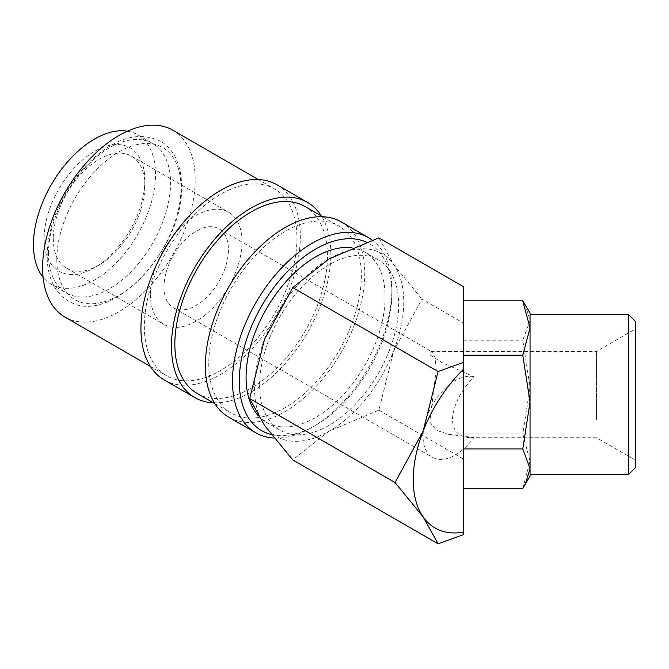 <?xml version="1.0" encoding="UTF-8"?>
<svg xmlns="http://www.w3.org/2000/svg" width="669" height="669" viewBox="0 0 669 669"><rect width="100%" height="100%" fill="white"/><g stroke="black" fill="none" stroke-linecap="round" stroke-linejoin="round"><path stroke-width="0.5" stroke-dasharray="3.35 2.51" d="M48.494 253.476A86.318 49.841 -60 0 1 86.176 166.606A86.318 49.841 -60 0 1 152.691 143.475A86.318 49.841 -60 0 1 170.57 182.997A86.318 49.841 -60 0 1 132.888 269.866A86.318 49.841 -60 0 1 66.373 292.989A86.318 49.841 -60 0 1 48.494 253.476M274.081 438.053A112.693 65.069 120 0 0 312.189 427.257A112.693 65.069 120 0 0 391.883 289.234A112.693 65.069 120 0 0 372.207 240.054M271.288 434.507A107.901 62.301 120 0 0 315.584 425.3A107.901 62.301 120 0 0 391.883 293.147L391.883 289.234M228.714 417.18A112.693 65.069 120 0 0 315.559 386.983A112.693 65.069 120 0 0 364.756 273.571A112.693 65.069 120 0 0 341.407 221.983M197.204 393.447A107.901 62.301 120 0 0 280.353 364.538A107.901 62.301 120 0 0 327.45 255.951A107.901 62.301 120 0 0 305.106 206.554M208.761 363.627A107.901 62.301 120 0 0 231.114 413.024A107.901 62.301 120 0 0 314.263 384.115A107.901 62.301 120 0 0 361.36 275.528A107.901 62.301 120 0 0 339.016 226.13A107.901 62.301 120 0 0 255.867 255.04A107.901 62.301 120 0 0 208.761 363.627M164.29 379.975A112.693 65.069 120 0 0 251.126 349.787A112.693 65.069 120 0 0 300.322 236.374A112.693 65.069 120 0 0 276.983 184.778M213.47 402.838A112.693 65.069 120 0 0 330.846 253.994A112.693 65.069 120 0 0 321.363 215.945M64.952 317.089A107.901 62.301 120 0 0 148.1 288.18A107.901 62.301 120 0 0 195.197 179.593A107.901 62.301 120 0 0 172.853 130.204M144.337 326.43A107.901 62.301 120 0 0 166.681 375.827A107.901 62.301 120 0 0 249.83 346.918A107.901 62.301 120 0 0 296.927 238.331A107.901 62.301 120 0 0 274.583 188.934A107.901 62.301 120 0 0 191.434 217.843A107.901 62.301 120 0 0 144.337 326.43M463.391 286.658L463.391 323.06L421.955 299.143L393.757 350.799L378.88 410.156L329.148 431.171L292.738 459.887M378.88 237.863L393.757 264.656A105.501 60.912 -60 0 1 403.75 301.962A105.501 60.912 -60 0 1 393.757 350.799A105.501 60.912 -60 0 1 329.148 431.171A105.501 60.912 -60 0 1 264.539 425.4A105.501 60.912 -60 0 1 254.546 388.104A105.501 60.912 -60 0 1 264.539 339.258A105.501 60.912 -60 0 1 329.148 258.886A105.501 60.912 -60 0 1 393.757 264.656L421.955 299.143M628.617 474.472L628.617 314.664M635.55 467.539L635.55 321.597M530.049 474.472L530.049 314.664M530.049 328.002L530.049 468.618M530.049 476.094L530.049 320.526L525.29 304.805M522.765 488.311L530.049 461.133L522.765 433.955L530.049 387.092L522.765 340.22L530.049 320.526L530.049 313.042M127.394 131.191A86.318 49.841 -60 0 1 137.647 134.795A86.318 49.841 -60 0 1 155.526 174.308A86.318 49.841 -60 0 1 117.844 261.178A86.318 49.841 -60 0 1 51.329 284.308A86.318 49.841 -60 0 1 43.084 277.225M351.735 247.764A98.31 56.756 -60 0 1 364.739 252.062A98.31 56.756 -60 0 1 385.101 297.061A98.31 56.756 -60 0 1 342.185 395.998A98.31 56.756 -60 0 1 266.429 422.34A98.31 56.756 -60 0 1 258.033 415.449M259.631 385.16A98.31 56.756 120 0 0 279.993 430.167A98.31 56.756 120 0 0 355.749 403.833A98.31 56.756 120 0 0 398.665 304.897A98.31 56.756 120 0 0 378.303 259.89A98.31 56.756 120 0 0 302.547 286.232A98.31 56.756 120 0 0 259.631 385.16M164.005 286.884A45.559 26.3 120 0 0 173.438 307.74A45.559 26.3 120 0 0 208.544 295.531A45.559 26.3 120 0 0 228.43 249.688A45.559 26.3 120 0 0 218.997 228.831A45.559 26.3 120 0 0 183.891 241.032A45.559 26.3 120 0 0 164.005 286.884M436.221 369.648L429.749 422.072L436.431 430.276L448.305 434.256L473.836 437.568L470.717 437.727C458.951 437.325 452.871 431.246 452.47 419.488C453.03 405.949 460.147 391.7 473.836 376.739L441.649 362.406L430.326 355.114L430.869 351.409L431.789 351.685L434.942 357.346L436.221 369.648M473.836 376.739A45.559 26.3 120 0 0 440.453 393.405A45.559 26.3 120 0 0 423.076 436.456A45.559 26.3 120 0 0 432.509 457.312A45.559 26.3 120 0 0 473.836 437.568M53.286 238.624A64.742 37.38 120 0 0 66.699 268.261A64.742 37.38 120 0 0 99.071 265.058A64.742 37.38 120 0 0 144.847 185.765A64.742 37.38 120 0 0 131.433 156.128A64.742 37.38 120 0 0 81.551 173.472A64.742 37.38 120 0 0 53.286 238.624M150.441 294.711A64.742 37.38 120 0 0 163.846 324.348A64.742 37.38 120 0 0 213.737 307.004A64.742 37.38 120 0 0 241.994 241.852A64.742 37.38 120 0 0 228.589 212.215A64.742 37.38 120 0 0 178.698 229.559A64.742 37.38 120 0 0 150.441 294.711M144.847 180.479A71.215 41.118 120 0 0 94.488 151.403A71.215 41.118 120 0 0 44.129 238.624A71.215 41.118 120 0 0 94.488 267.7A71.215 41.118 120 0 0 144.847 180.479L144.847 185.765M596.556 419.488L596.556 351.409L596.556 419.488M635.55 432.483L635.55 328.897L635.55 432.483M56.806 259.497A87.815 50.702 120 0 0 118.906 295.347A87.815 50.702 120 0 0 180.998 187.797A87.815 50.702 120 0 0 118.906 151.947A87.815 50.702 120 0 0 56.806 259.497M463.391 340.22L463.391 488.311L463.391 300.824L463.391 340.22L522.765 340.22M463.391 433.955L522.765 433.955M463.391 323.06L463.391 534.698M463.391 458.942L378.88 410.156M391.883 293.147A107.901 62.301 120 0 0 366.319 242.103M160.451 141.184C138.968 131.099 115.829 137.53 91.034 160.485C81.367 169.717 72.954 180.513 65.779 192.873C53.637 214.222 47.424 235.204 47.148 255.842C47.139 268.043 49.648 278.496 54.699 287.202C58.17 293.055 62.685 297.605 68.263 300.866C110.368 328.128 183.85 248.366 181.575 186.208C181.583 174.024 179.075 163.579 174.04 154.882C170.57 149.011 166.046 144.445 160.451 141.184M315.584 425.3L312.189 427.257M214.849 403.633L231.114 413.024M150.425 366.436L166.681 375.827M51.329 284.308L66.373 292.989M266.429 422.34L279.993 430.167M173.438 307.74L432.509 457.312M66.699 268.261L163.846 324.348M99.071 265.058L94.488 267.7M430.869 351.409L596.556 351.409L635.55 328.897M470.717 437.727L596.556 437.727L635.55 460.239M131.433 156.128L228.589 212.215M218.997 228.831L431.789 351.685M364.739 252.062L378.303 259.89M137.647 134.795L152.691 143.475M258.318 179.543L274.583 188.934M322.751 216.739L339.016 226.13"/><path stroke-width="1" d="M372.207 240.054A112.693 65.069 120 0 0 368.535 237.646A112.693 65.069 120 0 0 281.699 267.834A112.693 65.069 120 0 0 232.503 381.246A112.693 65.069 120 0 0 255.842 432.835A112.693 65.069 120 0 0 274.081 438.053M366.319 242.103A107.901 62.301 120 0 0 284.35 274.842A107.901 62.301 120 0 0 239.285 381.246A107.901 62.301 120 0 0 271.288 434.507M368.535 237.646L341.407 221.983A112.693 65.069 120 0 0 254.571 252.171A112.693 65.069 120 0 0 205.375 365.583A112.693 65.069 120 0 0 228.714 417.18L255.842 432.835M322.751 216.739L305.106 206.554A107.901 62.301 120 0 0 221.957 235.463A107.901 62.301 120 0 0 174.852 344.05A107.901 62.301 120 0 0 197.204 393.447L214.849 403.633M321.363 215.945A112.693 65.069 120 0 0 307.497 202.398L276.983 184.778A112.693 65.069 120 0 0 190.138 214.975A112.693 65.069 120 0 0 140.942 328.387A112.693 65.069 120 0 0 164.29 379.975L194.804 397.595A112.693 65.069 120 0 0 213.47 402.838M307.497 202.398A112.693 65.069 120 0 0 220.653 232.595A112.693 65.069 120 0 0 171.465 346.007A112.693 65.069 120 0 0 194.804 397.595M258.318 179.543L172.853 130.204A107.901 62.301 120 0 0 89.705 159.105A107.901 62.301 120 0 0 42.607 267.7A107.901 62.301 120 0 0 64.952 317.089L150.425 366.436M438.111 543.813L463.391 534.698L463.391 532.156A105.501 60.912 -60 0 1 423.234 517.028A105.501 60.912 -60 0 1 413.241 479.723A105.501 60.912 -60 0 1 423.234 430.886L395.036 482.541L423.234 517.028L438.111 543.813L292.738 459.887L264.539 425.4L249.662 398.607L264.539 339.258L292.738 287.603L329.148 258.886L378.88 237.863L463.391 286.658L463.391 362.414L438.111 371.529L423.234 430.886A105.501 60.912 -60 0 1 463.391 369.388L463.391 362.414M628.617 474.472L635.55 467.539L635.55 321.597L628.617 314.664L628.617 474.472L530.049 474.472L530.049 468.618L530.049 476.094L522.765 488.311L463.391 488.311M628.617 314.664L530.049 314.664L530.049 328.002L522.765 355.18L530.049 402.052L522.765 448.916L530.049 468.618L525.29 484.331M463.391 300.824L522.765 300.824L530.049 328.002L530.049 468.618M43.084 277.225A86.318 49.841 -60 0 1 33.45 244.787A86.318 49.841 -60 0 1 65.186 164.641A86.318 49.841 -60 0 1 127.394 131.191M258.033 415.449A98.31 56.756 -60 0 1 246.067 377.333A98.31 56.756 -60 0 1 281.532 286.884A98.31 56.756 -60 0 1 351.735 247.764M530.049 328.002L530.049 313.042L522.765 300.824M463.391 355.18L522.765 355.18M463.391 448.916L522.765 448.916M463.391 532.156L463.391 369.388M438.111 371.529L292.738 287.603M395.036 482.541L249.662 398.607"/></g></svg>
